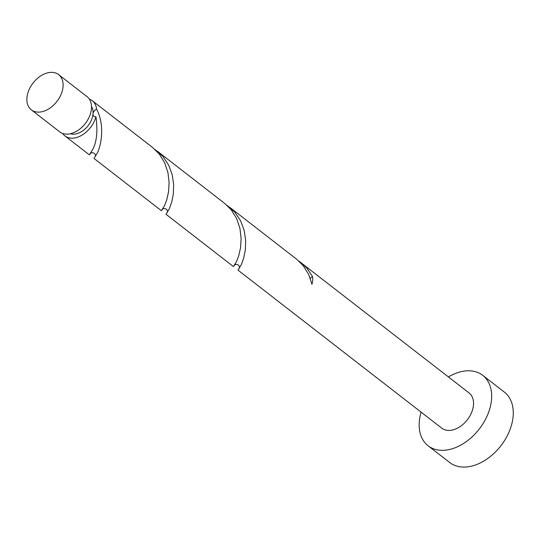 <?xml version="1.0" encoding="UTF-8"?>
<svg xmlns="http://www.w3.org/2000/svg" width="540" height="540" viewBox="0 0 540 540"><rect width="100%" height="100%" fill="white"/><g stroke="black" fill="none" stroke-linecap="round" stroke-linejoin="round"><path stroke-width="0.81" d="M43.349 111.355A22.282 15.08 -52.2 0 0 61.135 94.264A22.282 15.08 -52.2 0 0 58.644 74.628A22.282 15.08 -52.2 0 0 46.629 73.123A22.282 15.08 -52.2 0 0 28.843 90.214A22.282 15.08 -52.2 0 0 31.334 109.843A22.282 15.08 -52.2 0 0 43.349 111.355M58.644 74.628L87.041 96.653A22.282 15.08 127.8 0 1 89.532 116.289A22.282 15.08 127.8 0 1 71.746 133.38A22.282 15.08 127.8 0 1 59.731 131.868L31.334 109.843M91.503 106.441A17.827 12.069 127.8 0 1 93.015 113.9A17.827 12.069 127.8 0 1 77.261 133.576A17.827 12.069 127.8 0 1 70.322 133.751M421.119 412.155A44.563 30.166 -52.2 0 0 428.105 445.777A44.563 30.166 -52.2 0 0 452.142 448.787A44.563 30.166 -52.2 0 0 487.708 414.612A44.563 30.166 -52.2 0 0 482.733 375.34A44.563 30.166 -52.2 0 0 458.696 372.323A44.563 30.166 -52.2 0 0 448.436 376.94M428.105 445.777L449.712 462.53A44.563 30.166 -52.2 0 0 473.742 465.541A44.563 30.166 -52.2 0 0 509.315 431.365A44.563 30.166 -52.2 0 0 504.333 392.094L482.733 375.34M238.808 268.866L241.414 264.458L243.668 258.167L245.315 249.973L245.66 240.489L244.195 230.492L240.597 220.799L234.833 212.213L226.915 205.268M237.958 270.101L441.767 428.166A22.282 15.08 -52.2 0 0 453.782 429.671A22.282 15.08 -52.2 0 0 471.562 412.587A22.282 15.08 -52.2 0 0 469.078 392.951L298.917 261.117M310.298 278.438A4.455 3.017 127.8 0 1 312.606 276.642L306.841 268.063L301.273 262.811M312.606 276.642A22.282 15.08 127.8 0 1 311.951 284.256L308.684 274.462L303.23 265.673L296.683 259.247L229.271 206.962M94.797 157.181L97.227 153.137C101.432 144.956 104.936 124.916 96.586 109.107A4.455 3.017 -52.2 0 0 93.015 113.9A4.455 3.017 -52.2 0 0 93.164 115.283A4.455 3.017 -52.2 0 0 95.938 116.714A22.282 15.08 127.8 0 1 76.937 137.403A22.282 15.08 127.8 0 1 64.915 135.891A22.282 15.08 127.8 0 1 62.654 133.461M95.938 116.714C97.875 131.058 96.775 142.013 92.644 149.58L89.356 154.852L64.915 135.891M89.309 99.09A22.282 15.08 127.8 0 1 92.225 100.676L152.672 147.555L159.219 153.981L164.673 162.776L167.94 172.564L169.114 182.54L168.541 191.876L166.759 199.82L164.477 205.794L161.366 210.695L93.953 158.409M92.225 100.676A22.282 15.08 127.8 0 1 96.586 109.107M166.799 213.023L169.236 208.987L171.666 202.318L173.306 194.13L173.657 184.646L172.186 174.643L168.595 164.957L162.83 156.371L154.906 149.425M157.268 151.119L224.681 203.404L231.228 209.824L236.675 218.619L239.949 228.407L241.124 238.383L240.543 247.725L238.761 255.67L236.48 261.637L233.368 266.537M165.956 214.259L233.368 266.544M89.937 154.109C92.111 150.781 97.126 154.204 94.898 156.951L94.412 157.822M161.946 209.952C164.099 206.644 169.135 210.026 166.9 212.794L166.421 213.671L167.083 212.909M233.948 265.795C236.189 262.481 241.09 265.849 238.91 268.643L238.424 269.514L239.092 268.758"/></g></svg>
